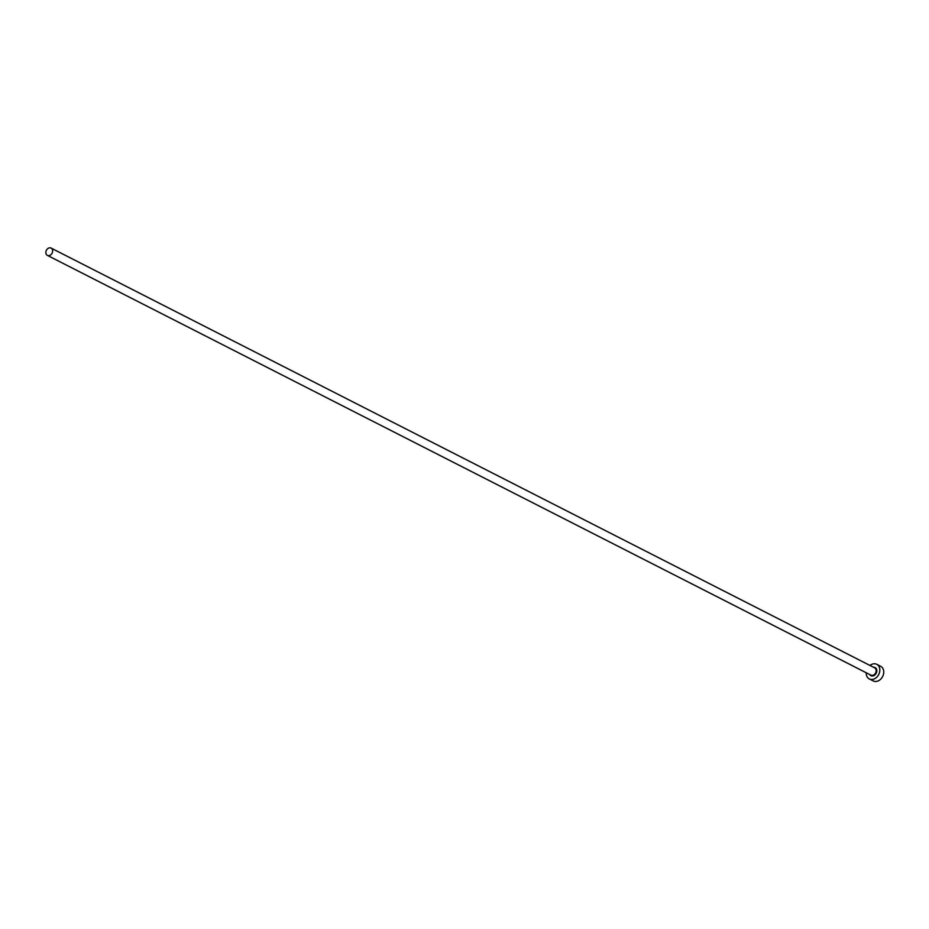 <?xml version="1.0" encoding="UTF-8"?>
<svg xmlns="http://www.w3.org/2000/svg" width="929" height="929" viewBox="0 0 929 929"><rect width="100%" height="100%" fill="white"/><g stroke="black" fill="none" stroke-linecap="round" stroke-linejoin="round"><path stroke-width="1.39" d="M52.047 253.269A4.099 3.193 -63 0 0 51.107 248.078A4.099 3.193 -63 0 0 46.45 250.191A4.099 3.193 -63 0 0 47.391 255.382A4.099 3.193 -63 0 0 52.047 253.269M866.234 672.759A8.198 6.387 -63 0 0 869.3 678.925A8.198 6.387 -63 0 0 878.625 674.698A8.198 6.387 -63 0 0 876.755 664.316A8.198 6.387 -63 0 0 869.962 665.454M869.3 678.925L873.225 680.922A8.198 6.387 -63 0 0 882.55 676.695A8.198 6.387 -63 0 0 880.669 666.314L876.755 664.316M873.492 667.254A4.564 3.565 117 0 1 876.152 673.339A4.564 3.565 117 0 1 869.765 674.559M47.391 255.382L870.903 675.139A4.099 3.193 -63 0 0 875.571 673.026A4.099 3.193 -63 0 0 874.63 667.835L51.107 248.078"/></g></svg>
